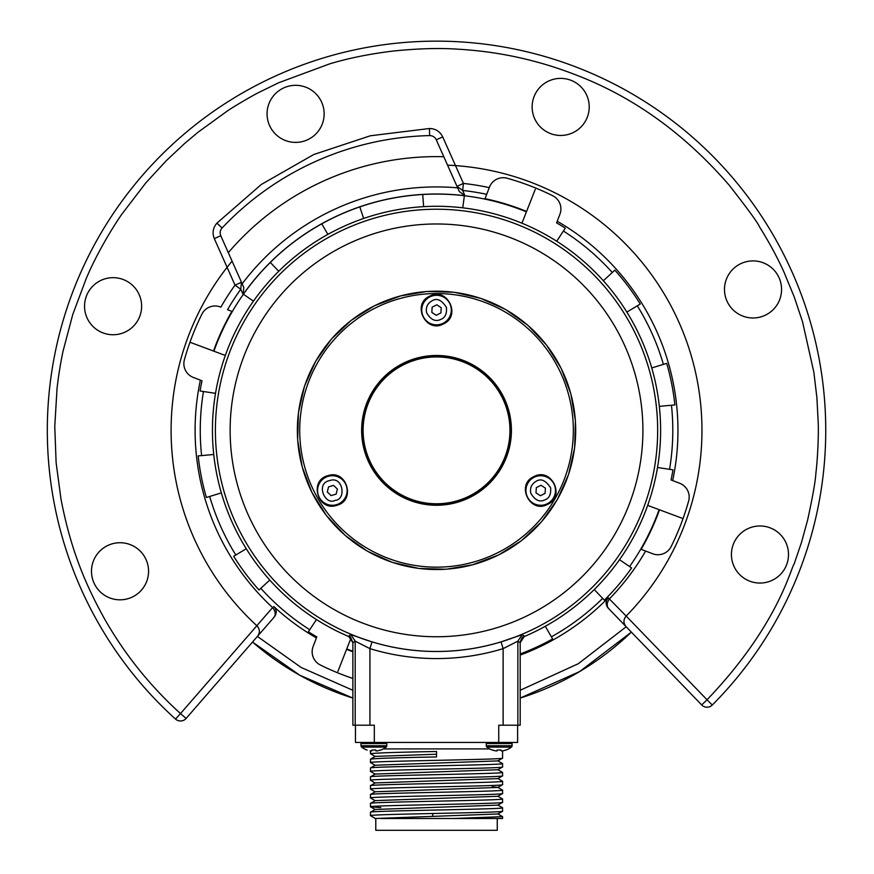 <?xml version="1.0" encoding="UTF-8"?>
<svg xmlns="http://www.w3.org/2000/svg" width="874" height="874" viewBox="0 0 874 874"><rect width="100%" height="100%" fill="white"/><g stroke="black" fill="none" stroke-linecap="round" stroke-linejoin="round"><path stroke-width="1.31" d="M626.177 616.061L608.228 597.783C605.442 601.225 605.431 604.677 608.195 608.129L626.003 626.571C623.271 623.096 623.282 619.644 626.035 616.203C623.282 619.644 623.271 623.096 626.003 626.571L701.68 704.936L707.022 699.779L712.288 705.023A389.203 389.203 0 0 0 576.01 67.003A389.203 389.203 0 0 0 175.521 719.073L180.503 713.566C150.12 686.035 124.785 654.462 104.519 618.836C84.45 582.718 70.401 547.987 60.972 499.032L56.122 462.641L54.767 426.523L57.018 388.766C59.323 367.703 63.321 349.862 63.114 350.878L72.76 314.487L86.264 278.456C95.55 256.311 110.495 230.474 121.901 214.108L145.925 182.764L166.257 160.718L184.753 143.369L198.343 131.996L227.131 111.129C234.243 106.169 255.033 94.217 258.791 92.48L278.62 82.768L329.869 63.791C349.021 58.066 370.205 53.817 393.409 51.031C418.329 48.485 440.004 47.884 458.435 49.217C498.016 51.522 536.319 59.771 573.344 73.94C631.924 95.823 683.829 132.859 729.047 185.026C747.696 208.864 757.824 222.75 759.44 226.705C769.754 243.322 778.013 258.649 784.218 272.677L794.204 296.865L802.496 321.621L813.847 372.171L816.906 397.746L818.228 422.95C818.752 436.661 817.419 461.09 815.945 472.681C815.409 481.366 812.623 497.164 807.609 520.074L801.524 542.317L794.16 563.959C790.588 568.515 778.046 625.576 707.022 699.779L626.177 616.061A265.423 265.423 0 0 0 455.507 165.612L450.012 165.273M123.31 279.56A28.547 28.547 0 0 0 86.439 295.98A28.547 28.547 0 0 0 102.859 332.852A28.547 28.547 0 0 0 139.731 316.432A28.547 28.547 0 0 0 123.31 279.56M770.202 527.874A28.547 28.547 0 0 0 733.319 544.294A28.547 28.547 0 0 0 749.739 581.166A28.547 28.547 0 0 0 786.611 564.746A28.547 28.547 0 0 0 770.202 527.874M763.253 262.801A28.547 28.547 0 0 0 726.381 279.221A28.547 28.547 0 0 0 742.802 316.093A28.547 28.547 0 0 0 779.674 299.673A28.547 28.547 0 0 0 763.253 262.801M570.908 80.277A28.547 28.547 0 0 0 534.036 96.686A28.547 28.547 0 0 0 550.456 133.569A28.547 28.547 0 0 0 587.328 117.149A28.547 28.547 0 0 0 570.908 80.277M130.259 544.633A28.547 28.547 0 0 0 93.376 561.042A28.547 28.547 0 0 0 109.796 597.925A28.547 28.547 0 0 0 146.668 581.505A28.547 28.547 0 0 0 130.259 544.633M305.845 87.214A28.547 28.547 0 0 0 268.963 103.635A28.547 28.547 0 0 0 285.383 140.506A28.547 28.547 0 0 0 322.255 124.086A28.547 28.547 0 0 0 305.845 87.214M706.968 707.208A7.429 7.429 0 0 1 701.68 704.936A7.429 7.429 0 0 0 706.968 707.208A7.429 7.429 -89.4 0 0 712.288 705.023M521.953 223.198L526.574 211.453A236.712 236.712 0 0 0 485.037 198.682L486.709 194.323A241.311 241.311 0 0 0 462.674 190.466L456.971 186.315L459.265 191.461L457.659 187.844A243.431 243.431 0 0 0 242.164 283.788L243.78 287.404L243.147 294.462A236.351 236.351 0 0 1 464.924 195.721L462.674 190.466L463.438 183.442L442.725 136.912C439.983 131.45 435.569 128.653 429.462 128.511L370.423 135.754L313.722 154.534L261.304 184.48L216.938 223.132C212.961 227.764 212.076 232.921 214.305 238.602L227.087 267.313A265.423 265.423 0 0 0 256.847 625.729L180.503 713.566L186.107 718.439L257.579 636.217C260.124 632.612 259.939 629.16 257 625.86C259.939 629.16 260.124 632.612 257.579 636.217L274.392 616.88L257.393 636.425L301.104 667.452L352.867 690.274M520.183 653.96A238.733 238.733 0 0 0 552.619 638.97L545.3 626.276M551.385 636.829A236.264 236.264 0 0 0 602.667 598.351L604.371 600.132A238.733 238.733 0 0 0 631.618 567.947L619.524 559.699M629.586 566.56A236.264 236.264 0 0 0 659.094 509.651L659.509 509.804A236.712 236.712 0 0 1 641.155 549.342L652.67 553.755A14.738 14.738 0 0 0 671.166 546.534A261.829 261.829 0 0 0 688.636 501.031A14.738 14.738 0 0 0 679.721 483.289L672.674 480.58A241.421 241.421 0 0 0 557.219 221.264L559.928 214.217A14.738 14.738 0 0 0 552.707 195.721A261.829 261.829 0 0 0 507.193 178.252A14.738 14.738 0 0 0 489.451 187.167L489.276 187.637A248.38 248.38 0 0 0 463.438 183.442L456.971 186.315L443.795 156.719A273.737 273.737 0 0 0 228.311 252.662M609.506 598.788A241.421 241.421 0 0 0 645.624 551.046M608.228 597.783A239.815 239.815 0 0 1 520.183 655.107M352.867 651.796A236.712 236.712 0 0 1 346.585 649.316L351.053 637.965M526.421 211.858A236.264 236.264 0 0 0 464.367 195.743L464.367 195.732A236.275 236.275 0 0 0 422.732 194.487L422.732 194.498A236.264 236.264 0 0 0 359.826 206.887L359.826 206.876A236.275 236.275 0 0 0 321.774 223.82L321.774 223.831A236.264 236.264 0 0 0 270.295 262.451L270.295 262.451A236.275 236.275 0 0 0 213.912 351.195L213.507 351.042A236.712 236.712 0 0 1 231.894 311.384L227.546 309.713A241.311 241.311 0 0 1 240.754 289.272L235.019 285.132L241.486 282.258L232.069 261.108L227.087 267.313L232.069 261.108L220.772 235.729A7.079 7.079 0 0 1 222.083 227.994A294.855 294.855 0 0 1 429.626 135.59A7.079 7.079 0 0 1 436.257 139.785L447.554 165.164L455.507 165.612M352.867 678.464A261.829 261.829 0 0 1 320.354 665.005A14.738 14.738 0 0 1 313.132 646.509L316.421 637.933A239.815 239.815 0 0 1 273.824 606.545C276.785 609.823 276.982 613.275 274.392 616.88M462.838 361.814A73.416 73.416 0 0 0 367.987 404.05A73.416 73.416 0 0 0 410.212 498.901A73.416 73.416 0 0 0 505.074 456.676A73.416 73.416 0 0 0 462.838 361.814M447.554 165.164L456.971 186.315M520.183 690.274L578.315 663.705L626.199 626.767L609.233 609.2C606.49 606.501 606.523 603.082 609.342 598.941M177.837 720.504A7.429 7.429 0 0 1 175.521 719.073A7.429 7.429 0 0 0 186.107 718.439M227.087 267.313L235.019 285.132A248.38 248.38 0 0 0 220.86 307.145L220.379 306.96A14.738 14.738 0 0 0 201.883 314.181A261.829 261.829 0 0 0 184.414 359.684A14.738 14.738 0 0 0 193.329 377.437L200.386 380.135A241.421 241.421 0 0 0 272.601 607.605L256.847 625.729M243.78 287.404L241.486 282.258L240.754 289.272L243.147 294.462M464.924 195.721L459.265 191.461M557.219 221.264L556.596 222.881A239.716 239.716 0 0 1 565.292 228.169L556.694 241.224M672.674 480.58L671.057 479.957A239.716 239.716 0 0 0 672.969 469.841L657.51 467.503M669.56 469.327A236.264 236.264 0 0 0 671.461 405.241L674.892 404.935A239.716 239.716 0 0 0 666.687 363.355L651.753 367.954M663.399 364.371A236.264 236.264 0 0 0 637.299 305.813L640.26 304.043A239.716 239.716 0 0 0 614.837 270.142L603.377 280.772M486.709 194.323L489.276 187.637M273.42 617.994C276.009 615.154 275.802 611.745 272.764 607.758L272.601 607.605M200.386 380.135L202.003 380.758A239.716 239.716 0 0 0 200.059 391.006L215.517 393.333M203.467 391.519A236.264 236.264 0 0 0 201.61 455.605L198.18 455.911A239.716 239.716 0 0 0 206.395 497.481L221.34 492.881M209.694 496.465A236.264 236.264 0 0 0 235.816 555.012L233.697 556.279A238.733 238.733 0 0 0 259.021 590.005L269.76 580.041M260.823 588.322A236.264 236.264 0 0 0 309.757 629.739L308.402 631.804A238.733 238.733 0 0 0 316.814 636.906L316.421 637.933M243.387 294.254L253.46 301.126M526.574 211.453L535.259 189.396M637.299 305.813L626.855 312.073M671.461 405.241L659.324 406.355M659.094 509.651L647.689 505.38M683.042 518.599L659.509 509.804M346.585 649.316L337.921 671.374M602.667 598.351L594.233 589.557M309.757 629.739L316.454 619.568M235.816 555.012L246.26 548.752M201.61 455.605L213.737 454.491M213.912 351.195L225.328 355.445M189.964 342.247L213.507 351.042M270.295 262.451L278.74 271.246M327.848 234.385L321.774 223.831M359.826 206.887L363.606 218.467M423.628 206.646L422.732 194.498M464.367 195.743L462.75 207.815M455.616 501.589A73.744 73.744 0 0 1 365.299 449.444A73.744 73.744 0 0 1 417.444 359.127A73.744 73.744 0 0 1 507.761 411.272A73.744 73.744 0 0 1 455.616 501.589M545.278 499.709C539.782 502.55 534.954 500.365 530.791 493.165C529.764 487.954 531.556 483.999 536.144 481.312C540.919 478.176 545.747 480.361 550.631 487.856C551.133 494.127 549.342 498.082 545.278 499.709M441.097 319.261C435.602 322.102 430.773 319.917 426.61 312.717C425.583 307.495 427.364 303.551 431.964 300.864C436.738 297.728 441.567 299.902 446.45 307.408C446.942 313.679 445.161 317.633 441.097 319.261M374.968 305.539L400.511 295.936A139.174 139.174 0 0 1 570.951 394.338A139.174 139.174 0 0 1 472.55 564.79L446.756 569.16M498.082 555.176L472.55 564.79A139.174 139.174 0 0 1 302.098 466.377A139.174 139.174 0 0 1 400.511 295.936L426.293 291.566M427.43 291.49L453.573 292.233M454.688 292.386L480.187 298.22M481.257 298.58L505.128 309.276M506.112 309.833L527.437 324.986M528.289 325.729L546.25 344.749M546.938 345.634L560.835 367.79M561.348 368.806L570.656 393.245M570.951 394.338L575.321 420.132M575.398 421.257L574.655 447.401M574.502 448.526L568.668 474.025M568.308 475.095L557.612 498.967M557.055 499.95L541.902 521.265M541.159 522.128L522.139 540.077M521.254 540.777L499.098 554.673M455.911 502.703A74.891 74.891 0 0 1 364.185 449.749A74.891 74.891 0 0 1 417.138 358.023A74.891 74.891 0 0 1 508.865 410.977A74.891 74.891 0 0 1 455.911 502.703M401.122 298.209A136.814 136.814 0 0 1 568.679 394.95A136.814 136.814 0 0 1 471.938 562.506A136.814 136.814 0 0 1 304.381 465.766A136.814 136.814 0 0 1 401.122 298.209M524.476 636.185L520.183 642.696L520.183 725.212L520.183 642.696L517.867 641.155L503.129 648.639L501.064 641.877L522.204 634.633L524.476 636.185L523.439 636.764M522.892 637.135A224.094 224.094 0 0 0 648.617 358.012A224.094 224.094 0 0 0 212.939 415.368A224.094 224.094 0 0 0 350.157 637.135M517.616 725.212L517.616 742.43L374.312 742.43L374.312 725.212L352.877 725.212L352.867 642.696L348.573 636.185L350.845 634.633L371.996 641.877A221.133 221.133 0 0 0 501.064 641.877M511.661 742.43A1.693 1.693 0 0 1 512.077 743.545A1.693 1.693 0 0 0 511.661 742.43M486.654 742.43A1.693 1.693 0 0 0 486.239 743.545L512.077 743.545L512.077 745.751A1.693 1.693 0 0 1 511.41 747.095L486.905 747.095A20.036 20.036 0 0 0 492.128 750.001L495.394 750.821L492.401 750.001M361.388 742.43A1.693 1.693 0 0 0 360.984 743.545L386.811 743.545A1.693 1.693 0 0 0 386.395 742.43M370.478 750.875L370.478 753.716C374.454 752.973 396.468 752.241 436.53 751.498L436.53 756.95C396.337 757.692 374.323 758.424 370.478 759.167L370.478 762.565C366.49 761.079 506.57 759.615 502.572 758.14L497.809 760.915L375.241 765.231L370.478 768.006L370.478 771.403C366.414 769.928 506.636 768.465 502.572 766.979L497.809 769.765L375.241 774.069L370.478 776.855L370.478 780.253C366.37 778.778 506.658 777.303 502.572 775.828L497.809 778.614L375.252 782.918M436.53 754.229L375.241 756.381L370.478 759.167M502.572 750.875L502.572 758.14M375.241 756.491L370.478 753.716M497.809 760.806L502.572 763.592C506.559 765.067 366.479 766.531 370.478 768.006M502.572 763.592L502.572 766.979M497.809 769.655L502.572 772.43C506.559 773.905 366.479 775.38 370.478 776.855M502.572 772.43L502.572 775.828M497.809 778.494L502.572 781.28C506.559 782.754 366.479 784.218 370.478 785.704L370.478 789.091L375.252 791.877M375.241 782.918L370.478 785.704M502.572 781.28L502.572 784.677L497.809 787.452L375.252 791.768L370.478 794.542L370.478 797.94L375.252 800.726M502.572 784.677C506.559 786.152 366.479 787.616 370.478 789.091M497.809 796.192L502.572 798.967C506.559 800.442 366.479 801.917 370.478 803.392L375.252 800.606L497.809 796.301L502.572 793.516L502.572 790.118C506.559 791.604 366.479 793.068 370.478 794.542M502.572 793.516C506.559 795.001 366.479 796.465 370.478 797.94M370.478 803.392L370.521 806.844L380.802 807.587M502.572 798.967L502.572 802.365L497.809 805.14L375.252 809.455L370.478 812.241L370.478 815.639L375.241 818.414M502.572 802.365C506.559 803.84 366.479 805.315 370.478 806.789M497.809 805.03L502.572 807.816C506.559 809.291 366.479 810.755 370.478 812.241M502.572 807.816L502.528 811.258C506.559 812.689 366.479 814.153 370.478 815.639M375.241 765.34L370.478 762.565M375.241 774.189L370.478 771.403M375.252 783.028L370.478 780.253M497.809 813.88L502.528 816.611L502.572 818.501L380.802 818.501M486.905 747.095A1.693 1.693 0 0 1 486.239 745.751L486.239 743.545M360.984 743.545L360.984 745.751L386.811 745.751L386.811 743.545M360.984 745.751A1.693 1.693 0 0 0 361.639 747.095L386.155 747.095A1.693 1.693 0 0 0 386.811 745.751M505.915 750.001L502.921 750.821L506.188 750.001A20.036 20.036 0 0 0 511.41 747.095M380.649 750.001L377.655 750.821L380.922 750.001A20.036 20.036 0 0 0 386.155 747.095M375.787 818.501L375.787 830.3L497.262 830.3L497.262 818.501M445.631 569.236L419.487 568.482M418.362 568.34L392.863 562.506M391.792 562.146L367.921 551.45M366.938 550.882L345.623 535.74M344.76 534.997L326.81 515.977M326.111 515.081L312.215 492.925M311.712 491.92L302.393 467.47M302.098 466.377L297.728 440.594M297.652 439.458L298.405 413.315M298.547 412.2L304.381 386.701M304.742 385.631L315.438 361.76M316.006 360.776L331.148 339.451M331.891 338.599L350.911 320.638M351.807 319.95L373.996 306.031M432.696 816.24L432.696 813.508M380.802 830.3L492.259 830.3M370.292 750.842A19.971 18.387 -77.1 0 0 371.221 750.952L371.221 750.952A19.971 18.387 -77.1 0 1 370.292 750.842L370.139 750.821M371.439 750.952A19.971 7.615 -84.6 0 0 371.843 750.842L371.942 750.001L375.853 750.001L375.918 750.821A19.971 7.615 84.6 0 0 376.344 750.952L376.574 750.952A19.971 18.387 77.1 0 0 377.502 750.842L377.655 750.821M496.705 750.952L496.705 750.952A19.971 7.615 -84.6 0 0 497.098 750.842L497.208 750.001L497.131 750.821L497.208 750.001L501.108 750.001L501.217 750.842A19.971 7.615 84.6 0 0 501.61 750.952L501.829 750.952A19.971 18.387 77.1 0 0 502.758 750.842L502.921 750.821M495.558 750.842A19.971 18.387 -77.1 0 0 496.487 750.952A19.971 18.387 -77.1 0 1 495.558 750.842L495.394 750.821M361.639 747.095A20.036 20.036 0 0 0 366.862 750.001L367.146 750.001M371.876 750.821L371.942 750.001M376.574 750.952L376.344 750.952A19.971 7.615 84.6 0 1 375.951 750.842M501.829 750.952L501.61 750.952A19.971 7.615 84.6 0 1 501.217 750.842M374.891 818.501L497.809 813.989L502.528 811.258M502.528 790.074L497.809 787.343L492.259 786.797M502.572 816.666L453.453 818.501M374.312 742.43L355.445 742.43L355.445 725.212M369.931 725.212L369.931 648.639L355.194 641.155L352.877 642.696L352.877 725.212M520.183 725.212L498.737 725.212L498.737 742.43M349.611 636.764L348.573 636.185M503.129 725.212L503.129 648.639A228.212 228.212 0 0 1 369.931 648.639L371.996 641.877M335.004 500.431C324.899 505.729 315.481 483.202 329.443 480.656L329.684 480.591C343.089 475.576 346.541 499.666 335.245 500.365L335.004 500.431M331.104 495.602L327.302 491.986L328.537 486.884L333.573 485.398L337.375 489.014L336.14 494.116L331.104 495.602M436.192 315.285L431.822 312.389L432.149 307.145L436.847 304.818L441.217 307.714L440.889 312.958L436.192 315.285M540.372 495.744L536.002 492.838L536.33 487.594L541.028 485.267L545.409 488.173L545.081 493.406L540.372 495.744M631.356 632.11A280.467 280.467 0 0 1 520.183 698.064L579.626 671.582L631.356 632.12M252.52 642.04L299.793 675.252L352.867 698.064A280.467 280.467 0 0 1 252.52 642.029M346.749 648.912A236.264 236.264 0 0 0 351.851 650.933A236.264 236.264 0 0 0 352.867 651.327M429.626 135.59L429.462 128.511M216.938 223.132L222.083 227.994M436.257 139.785L442.725 136.912M220.772 235.729L214.305 238.602M612.303 272.491A236.264 236.264 0 0 0 563.402 231.042M273.824 606.545L272.764 607.758M554.979 486.687A14.771 14.771 0 0 1 547.277 503.741A14.771 14.771 0 0 1 526.443 494.334A14.771 14.771 0 0 1 534.134 477.28A14.771 14.771 0 0 1 554.979 486.687M450.798 306.239A14.771 14.771 0 0 1 443.096 323.293A14.771 14.771 0 0 1 422.262 313.886A14.771 14.771 0 0 1 429.953 296.832A14.771 14.771 0 0 1 450.798 306.239M328.515 476.243A14.771 14.771 0 0 1 346.563 486.512A14.771 14.771 0 0 1 336.162 504.779A14.771 14.771 0 0 1 318.125 494.509A14.771 14.771 0 0 1 328.515 476.243M379.294 216.763A221.133 221.133 0 0 1 650.125 373.132A221.133 221.133 0 0 1 493.755 643.952A221.133 221.133 0 0 1 222.936 487.594A221.133 221.133 0 0 1 379.294 216.763M383.107 231.009A206.384 206.384 0 0 1 635.879 376.945A206.384 206.384 0 0 1 489.943 629.717A206.384 206.384 0 0 1 237.171 483.781A206.384 206.384 0 0 1 383.107 231.009M489.724 748.92L383.325 748.92M486.239 745.751L512.077 745.751M350.845 634.633L355.194 641.155L355.194 725.212M522.204 634.633L517.867 641.155L517.867 725.212M547.594 504.374C565.915 496.399 551.254 466.88 533.828 476.647C515.507 484.622 530.168 514.141 547.594 504.374M443.413 323.926C461.723 315.951 447.062 286.421 429.647 296.199C411.326 304.174 425.988 333.693 443.413 323.926M336.719 505.358C356.144 500.682 346.825 469.065 327.969 475.664C308.544 480.339 317.863 511.956 336.719 505.358M370.521 806.844L375.252 809.564M349.698 636.785L349.447 636.665C349.6 635.3 350.747 637.31 352.867 642.696M520.183 642.696C521.265 638.49 522.401 636.469 523.602 636.665L523.351 636.785"/></g></svg>
